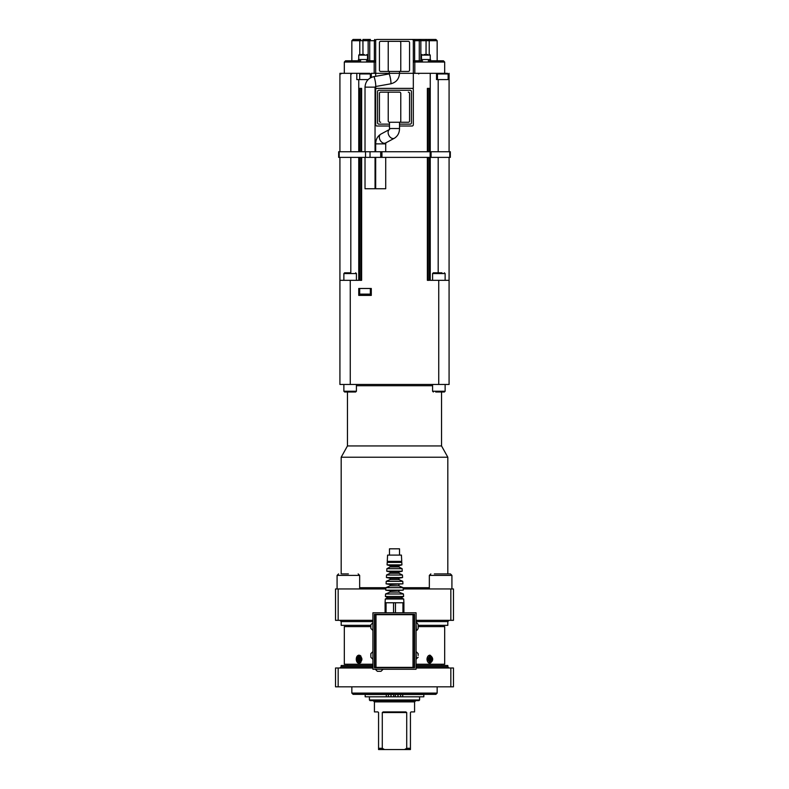 <?xml version="1.0" encoding="UTF-8"?>
<svg xmlns="http://www.w3.org/2000/svg" width="789" height="789" viewBox="0 0 789 789"><rect width="100%" height="100%" fill="white"/><g stroke="black" fill="none" stroke-linecap="round" stroke-linejoin="round"><path stroke-width="1.18" d="M365.021 157.386L365.021 188.749L375.051 188.749L375.051 157.386M375.051 151.735L375.051 87.145L365.021 87.145L365.021 151.735M375.682 157.386L375.682 188.749L385.722 188.749L385.722 157.386M385.722 151.735L385.722 143.864L375.682 143.864C375.732 139.525 377.448 136.29 380.831 134.14A5.02 3.472 -118.3 0 0 379.775 139.397A5.02 3.472 -118.3 0 0 384.371 143.273A5.02 3.472 -118.3 0 0 385.594 142.977L394.372 138.253A5.02 3.472 -118.3 0 1 389.076 135.738A5.02 3.472 -118.3 0 1 389.263 129.643M343.866 280.332L343.866 273.556L356.421 273.556L356.421 280.332M374.43 667.75L374.43 614.306L414.57 614.306L414.57 667.75L374.43 667.75M372.921 669.259L416.079 669.259L416.079 612.797L372.921 612.797L372.921 669.259M374.736 666.123L374.43 628.478M374.43 624.72L374.736 615.933M359.232 659.101L358.275 658.756A6.204 4.083 -146.7 0 1 358.048 658.174A6.204 2.002 36.8 0 0 358.364 658.628L359.232 659.101L357.585 658.795A1.844 1.302 -90 0 0 357.585 659.634L359.232 659.338L359.676 659.653L358.522 660.087A6.253 4.714 106.8 0 0 358.561 661.014L359.745 660.196M429.768 659.338L430.725 659.683A6.204 4.083 33.3 0 1 430.952 660.265A6.204 2.002 -143.2 0 0 430.636 659.811L429.768 659.338L431.415 659.634A1.844 1.302 90 0 0 431.415 658.795L429.768 659.101L429.324 658.785L430.478 658.351A6.253 4.714 -73.2 0 0 430.439 657.424L429.255 658.243M413.002 667.376L414.264 667.376L414.264 614.68L413.002 614.68L413.002 667.376L375.998 667.376L375.998 614.68L374.736 614.68L374.736 667.376L375.998 667.376M375.998 614.68L413.002 614.68M374.43 653.578L374.43 657.336M374.736 624.72L374.736 628.478M435.715 391.995L444.375 391.995L445.134 391.236L432.579 391.236L433.339 391.995M432.579 384.46L432.579 391.236M343.866 391.236L343.866 384.46L343.866 391.236L344.625 391.995L355.661 391.995L356.421 391.236L343.866 391.236L344.625 391.995L347.002 391.995M372.921 621.584L341.183 621.584L341.183 625.342L370.85 625.342L370.85 624.78L370.85 627.857M418.15 625.342L418.15 628.419L418.15 624.78L418.15 625.342L447.817 625.342L447.817 621.584L449.079 620.332M440.292 625.342L440.292 626.604L418.15 626.604L444.68 626.604L444.68 664.239L416.079 664.239M348.708 625.342L348.708 626.604L370.85 626.604L344.32 626.604L344.32 664.239L372.921 664.239M372.921 666.744L341.183 666.744L341.183 665.492L372.921 665.492M416.079 665.492L447.817 665.492L447.817 666.744L416.079 666.744M450.835 588.959L450.835 620.332L453.468 620.332L453.468 588.959L403.189 588.959M335.532 601.504L335.532 620.332L338.165 620.332L338.165 588.959L335.532 588.959L335.532 601.504M453.468 686.824L453.468 667.997L450.835 667.997L450.835 686.824L453.468 686.824M338.165 667.997L335.532 667.997L335.532 686.824L338.165 686.824L338.165 667.997L372.921 667.997M416.079 667.997L450.835 667.997M450.835 686.824L338.165 686.824M450.835 620.332L416.079 620.332M372.921 620.332L338.165 620.332M441.544 391.995L441.544 445.943L447.817 457.226L341.183 457.226L347.456 445.943L347.456 391.995M441.544 445.943L347.456 445.943M438.743 384.46L449.079 384.46L449.079 280.332L438.743 280.332L438.743 384.46L350.257 384.46L350.257 280.332L339.921 280.332L339.921 157.386M385.811 588.959L338.165 588.959M339.921 280.332L339.921 384.46L350.257 384.46M341.183 573.909L341.183 457.226M358.748 295.392L371.294 295.392L371.294 288.488L358.748 288.488L358.748 295.392M350.148 272.807L344.625 272.807L350.148 272.807M441.968 272.807L433.339 272.807L441.968 272.807M437.155 693.097L351.845 693.097L353.097 694.35L435.903 694.35L437.155 693.097L437.155 686.824M402.715 696.795L402.715 694.537L423.821 694.537L423.821 696.795L365.179 696.795L365.179 694.537L393.711 694.537L393.711 696.795M404.51 749.55L410.438 749.55L410.438 748.297L406.71 748.297L404.51 749.55L384.49 749.55L382.29 748.297L382.29 712.536L383.158 711.915L382.29 712.536L406.71 712.536L406.71 748.297M382.29 748.297L378.562 748.297L378.562 749.55L384.49 749.55M410.438 748.297L410.438 712.536L411.059 711.915L414.57 711.915L414.57 701.875L374.43 701.875L374.43 711.915L377.941 711.915L378.562 712.536L378.562 748.297M383.158 711.915L405.842 711.915L406.71 712.536M369.41 699.991L370.031 700.622L418.969 700.622L419.59 699.991L369.41 699.991L369.41 696.795M402.715 694.537L395.289 694.537L395.289 696.795M348.373 573.909L342.101 573.909M337.081 588.959L337.081 575.408L359.656 575.408L359.656 588.959M429.344 588.959L429.344 575.408L451.919 575.408L450.42 573.909L434.354 573.909M446.899 573.909L450.42 573.909L451.919 575.408L451.919 588.959M441.544 664.239L441.544 665.492M429.098 655.334A4.073 2.88 -90 0 1 430.005 656.024M430.005 662.415A4.073 2.88 -90 0 1 429.098 663.105M426.987 659.219C427.194 656.744 428.2 655.383 429.985 655.146C433.575 657.858 433.575 660.58 429.985 663.293C428.2 663.056 427.194 661.695 426.987 659.219M358.995 656.024A4.073 2.88 90 0 1 359.902 655.334M359.902 663.105A4.073 2.88 90 0 1 358.995 662.415M356.253 659.219C356.381 656.744 357.299 655.383 359.015 655.146C362.861 657.858 362.861 660.58 359.015 663.293C357.299 663.056 356.381 661.695 356.253 659.219M344.32 664.239L344.32 626.604M416.079 630.174L416.385 630.174C416.829 630.618 417.42 630.026 418.15 628.419M418.15 655.452L418.15 653.637L418.15 655.452M416.079 659.032L418.15 657.267M372.921 630.174L372.921 623.024M372.921 659.032L372.921 651.882M370.85 654.199L370.85 656.714M380.446 671.331L379.193 671.331L380.446 671.331M382.773 669.259L375.623 669.259M377.941 671.331L379.193 671.331M385.091 612.797L385.091 602.766L403.909 602.766L403.909 612.797M386.058 612.797L386.058 602.766M393.533 612.797L393.533 602.766M395.467 612.797L395.467 602.766M402.942 612.797L402.942 602.766M401.414 555.091L387.586 555.091L387.261 561.364L401.739 561.364L401.414 555.091M389.48 555.091L389.48 548.819L399.52 548.819L399.52 555.091M385.555 593.979L390.111 592.085L398.889 592.085L403.445 593.979L385.555 593.979L385.417 596.484L387.932 597.746L401.068 597.746L403.712 598.999L385.288 598.999L385.091 602.766M403.712 598.999L403.909 602.766M394.5 575.023L386.541 575.023L386.413 577.528L402.587 577.528L402.459 575.023L394.5 575.023M394.5 581.345L386.216 581.345L386.077 583.85L402.923 583.85L402.784 581.345L394.5 581.345M394.5 568.701L386.876 568.701L386.748 571.206L402.252 571.206L402.124 568.701L394.5 568.701M403.445 593.979L403.583 596.484L385.417 596.484M394.5 587.657L385.88 587.657L385.752 590.172L403.248 590.172L403.12 587.657L394.5 587.657M394.5 562.389L387.202 562.389L387.074 564.894L401.926 564.894L401.798 562.389L394.5 562.389M385.88 587.657L390.111 585.813L398.889 585.813L403.12 587.657M390.111 585.813L390.111 584.55L402.923 583.85M390.111 592.085L390.111 590.823L403.248 590.172M386.876 568.701L390.111 566.975L398.889 566.975L402.124 568.701M390.111 566.975L390.111 565.743L398.889 565.743L401.926 564.894M386.216 581.345L390.111 579.54L398.889 579.54L402.784 581.345M390.111 579.54L390.111 578.268L398.889 578.268L402.587 577.528M386.541 575.023L390.111 573.248L398.889 573.248L402.459 575.023M390.111 573.248L390.111 572.015L398.889 572.015L402.252 571.206M430.439 657.424A1.844 1.302 90 0 0 429.847 657.424A6.253 3.945 75.8 0 1 430.113 658.351L429.916 658.637M430.34 658.667L429.324 658.785L430.34 658.667M430.439 661.014A6.253 4.714 -106.8 0 0 430.478 660.087L430.113 660.097A6.253 3.945 104.2 0 1 429.847 661.014A1.844 1.302 90 0 0 430.439 661.014L429.255 660.196M429.729 658.963L429.68 658.963A6.253 1.223 -175.7 0 0 428.871 658.795A1.844 1.302 90 0 0 428.871 659.634L428.871 659.634A6.253 1.223 -4.3 0 0 429.68 659.476L428.94 659.387M430.34 659.772L429.324 659.653L430.34 659.772M429.768 659.101L430.725 658.756A6.204 4.083 146.7 0 0 430.952 658.174A6.204 2.002 -36.8 0 1 430.636 658.628M429.887 658.756A6.204 2.564 -133.7 0 0 429.472 658.174A6.204 3.521 23 0 1 429.985 658.628M429.985 659.811A6.204 3.521 157 0 1 429.472 660.265A6.204 2.564 -46.3 0 0 429.887 659.683M431.741 659.219A2.505 1.775 -90 0 1 429.088 661.389A2.505 1.775 -90 0 1 429.088 657.05A2.505 1.775 -90 0 1 431.741 659.219M358.364 659.811A6.204 2.002 143.2 0 0 358.048 660.265A6.204 4.083 -33.3 0 1 358.275 659.683L359.676 659.653M359.745 658.243L358.561 657.424A6.253 4.714 73.2 0 0 358.522 658.351L358.887 658.342M359.084 658.637L358.887 658.351A6.253 3.945 -75.8 0 1 359.153 657.424A1.844 1.302 -90 0 0 358.561 657.424M358.561 661.014A1.844 1.302 -90 0 0 359.153 661.014A6.253 3.945 -104.2 0 1 358.887 660.087L359.084 659.801M360.06 659.387L359.32 659.476A6.253 1.223 4.3 0 0 360.129 659.634A1.844 1.302 -90 0 0 360.129 658.795L360.129 658.795A6.253 1.223 175.7 0 0 359.32 658.963L359.271 658.963M359.015 658.628A6.204 3.521 -23 0 1 359.528 658.174A6.204 2.564 133.7 0 0 359.113 658.756M359.113 659.683A6.204 2.564 46.3 0 0 359.528 660.265A6.204 3.521 -157 0 1 359.015 659.811M360.8 659.219A2.505 1.775 90 0 1 358.147 661.389A2.505 1.775 90 0 1 358.147 657.05A2.505 1.775 90 0 1 360.8 659.219M368.138 79.6L358.748 79.6L358.748 151.735M358.748 157.386L358.748 280.332L350.257 280.332M375.682 86.504L375.682 88.378L413.318 88.378L413.318 73.328L436.524 73.328L436.524 79.6L438.191 79.6L438.191 151.735M438.743 280.332L430.252 280.332L430.252 157.386M430.252 151.735L430.252 73.328M371.294 77.421L371.294 73.328L375.682 73.328L375.682 76.306M358.748 79.6L356.806 79.6L356.806 73.328L362.506 73.328M339.921 151.735L339.921 73.328L356.806 73.328M350.809 73.328L350.809 151.735M350.809 157.386L350.809 272.807M359.685 73.949L370.347 73.949L369.725 73.328L360.317 73.328A0.631 0.631 0 0 0 359.685 73.949L359.685 79.6M367.842 60.783L367.842 59.52L358.433 59.52L358.433 60.783L360.731 60.783L345.572 60.783L351.845 60.783L351.845 40.703L375.682 40.703L375.682 73.328L413.318 73.328L413.318 40.703L419.275 40.703L419.275 60.783M375.682 40.703A1.253 1.253 0 0 1 376.935 39.45L412.065 39.45A1.253 1.253 0 0 1 413.318 40.703M376.935 39.45L418.545 39.45A1.253 0.73 -90 0 1 419.275 40.703L437.155 40.703L435.903 39.45L412.065 39.45M418.545 39.45L428.2 39.45A1.253 1.026 -90 0 1 429.226 40.703L429.226 54.51M359.774 54.51L359.774 40.703A1.253 1.026 -90 0 1 360.8 39.45L353.097 39.45L351.845 40.703M369.725 60.783L369.725 40.703A1.253 0.73 -90 0 1 370.455 39.45L362.92 39.45L362.97 54.51M368.147 40.703L368.147 60.783L368.147 40.703L369.4 39.45A1.253 1.253 90 0 0 368.147 40.703L368.088 40.703M421.158 60.783L421.158 59.52L430.567 59.52L430.567 60.783L428.269 60.783L443.428 60.783L437.155 60.783L437.155 40.703M422.539 60.783L414.304 60.783A1.253 0.503 90 0 1 414.817 62.035L444.68 62.035L443.428 60.783M427.746 54.51L423.979 54.51M422.105 54.51A0.631 0.631 0 0 0 421.474 55.131L430.252 55.131L429.63 54.51M438.191 157.386L438.191 272.807M449.079 73.328L449.079 151.735M449.079 79.6L438.191 79.6M449.079 157.386L449.079 280.332M438.99 73.328L436.524 73.328M442.807 73.328L438.092 73.328L437.471 73.949L448.132 73.949L447.511 73.328L442.807 73.328M374.953 39.45A1.253 0.592 -90 0 0 374.361 40.703L374.361 60.783L375.682 60.783L366.461 60.783M364.222 54.51L360.958 54.51M380.702 71.444L389.48 71.444L380.702 71.444A1.253 1.253 0 0 1 379.44 70.191L379.44 42.586A1.253 1.253 0 0 1 380.702 41.334L408.298 41.334A1.253 1.253 0 0 1 409.56 42.586L409.56 70.191A1.253 1.253 0 0 1 408.298 71.444L399.52 71.444A1.253 1.253 0 0 0 400.773 70.191L400.773 42.586A1.253 1.253 0 0 0 399.52 41.334L380.702 41.334M376.935 88.378A1.253 1.253 0 0 0 375.682 89.63L375.682 124.761A1.253 1.253 0 0 0 376.935 126.013L389.48 126.013M399.52 126.013L412.065 126.013A1.253 1.253 0 0 0 413.318 124.761L413.318 89.63A1.253 1.253 0 0 0 412.065 88.378M399.52 124.139L410.181 124.139A1.253 1.253 0 0 0 411.434 122.877L411.434 91.514A1.253 1.253 0 0 0 410.181 90.262L378.819 90.262A1.253 1.253 0 0 0 377.566 91.514L377.566 122.877A1.253 1.253 0 0 0 378.819 124.139L389.48 124.139M389.48 92.145A1.253 1.253 0 0 0 388.227 93.398L388.227 121.003A1.253 1.253 0 0 0 389.48 122.256L399.52 122.256A1.253 1.253 0 0 0 400.773 121.003L400.773 93.398A1.253 1.253 0 0 0 399.52 92.145L380.702 92.145L399.52 92.145M408.298 41.334L399.52 41.334M399.52 71.444L399.52 73.328C399.116 78.939 396.196 82.441 390.752 83.821A5.02 0.631 -100.1 0 0 390.811 83.782A5.02 0.631 -100.1 0 0 390.456 78.565A5.02 0.631 -100.1 0 0 389.007 73.939A5.02 0.631 -100.1 0 0 388.997 73.939L389.48 71.444L399.52 71.444L389.48 71.444A1.253 1.253 0 0 1 388.227 70.191L388.227 42.586A1.253 1.253 0 0 1 389.48 41.334M380.702 122.256A1.253 1.253 0 0 1 379.44 121.003L379.44 93.398A1.253 1.253 0 0 1 380.702 92.145M408.298 92.145A1.253 1.253 0 0 1 409.56 93.398L409.56 121.003A1.253 1.253 0 0 1 408.298 122.256L389.48 122.256L389.48 128.528L399.52 128.528L399.52 122.256M361.628 157.386L361.628 280.332L359.626 280.332L359.626 157.386M359.626 151.735L359.626 88.378L361.628 88.378L361.628 151.735M427.372 151.735L427.372 88.378L429.374 88.378L429.374 151.735M429.374 157.386L429.374 280.332L427.372 280.332L427.372 157.386M360.001 280.332L360.001 157.386M360.001 151.735L360.001 88.378M361.254 88.378L361.254 151.735M361.254 157.386L361.254 280.332M427.746 280.332L427.746 157.386M427.746 151.735L427.746 88.378M428.999 88.378L428.999 151.735M428.999 157.386L428.999 280.332M370.347 294.129L359.685 294.129L360.317 294.761L369.725 294.761A0.631 0.631 0 0 0 370.347 294.129L370.347 288.488M338.668 151.735L450.332 151.735L450.332 157.386L338.668 157.386L338.668 151.735L338.668 157.386M450.332 157.386L450.332 151.735M432.579 280.332L432.579 273.556L445.134 273.556L445.134 280.332M416.079 621.584L447.817 621.584M356.421 385.722L432.579 385.722M429.344 587.706L403.12 587.706M385.88 587.706L359.656 587.706M391.009 696.795L391.009 694.537M397.991 696.795L397.991 694.537M400.615 696.795L400.615 694.537M386.285 696.795L386.285 694.537M388.385 696.795L388.385 694.537M416.079 623.024L416.385 630.174M416.079 651.882L416.385 659.032M428.466 655.728L429.295 655.827A3.403 2.406 90 0 0 428.023 656.162M428.023 662.277A3.403 2.406 90 0 0 429.088 662.622A3.403 2.406 90 0 0 429.295 662.612L428.466 662.711M431.208 658.864A1.637 1.154 -90 0 1 431.208 659.574M428.96 658.835L428.96 659.604A1.637 1.154 -90 0 1 428.95 658.845M360.977 656.162A3.403 2.406 -90 0 0 359.705 655.827L360.534 655.728M359.705 655.827C356.855 655.551 355.938 661.754 359.705 662.612A3.403 2.406 -90 0 0 359.912 662.622A3.403 2.406 -90 0 0 360.977 662.277M360.05 658.845A1.637 1.154 90 0 1 360.05 659.594L360.04 658.835M357.792 659.574A1.637 1.154 90 0 1 357.792 658.864M358.748 59.52L358.748 55.131L367.526 55.131L366.895 54.51M414.817 73.328L414.817 62.035L413.318 62.035M344.32 73.328L344.32 62.035L374.183 62.035L374.183 73.328M374.696 60.783A1.253 0.503 90 0 0 374.183 62.035L375.682 62.035M414.639 60.783L414.639 40.703A1.253 0.592 -90 0 0 414.047 39.45M420.853 40.703L420.833 40.703A1.253 1.253 90 0 0 419.6 39.45L420.853 40.703L420.853 60.783L420.853 40.703M426.08 39.45L426.03 54.51M375.525 86.534A5.02 0.631 -100.1 0 0 375.544 86.534A5.02 0.631 -100.1 0 0 375.603 86.494A5.02 0.631 -100.1 0 0 375.239 81.218A5.02 0.631 -100.1 0 0 373.789 76.651C368.335 78.032 365.415 81.533 365.021 87.145M339.201 157.386L339.201 151.735M365.534 157.386L365.534 151.735M370.031 157.386L370.031 151.735M380.702 157.386L380.702 151.735M381.955 157.386L381.955 151.735M430.133 157.386L430.133 151.735M431.08 157.386L431.08 151.735M449.769 157.386L449.769 151.735M359.281 659.111L358.107 658.963M429.719 659.328L430.893 659.476M445.134 384.46L445.134 391.236L444.375 391.995M356.421 391.236L356.421 384.46M447.817 666.744L449.079 667.997M341.183 666.744L339.921 667.997M341.183 621.584L339.921 620.332M447.817 457.226L447.817 573.909M343.866 273.556L344.625 272.807M356.421 273.556L355.661 272.807M432.579 273.556L433.339 272.807M445.134 273.556L444.375 272.807M351.845 693.097L351.845 686.824M374.43 701.875L373.167 700.622M414.57 701.875L415.833 700.622M419.59 696.795L419.59 699.991M337.081 575.408L338.58 573.909L337.081 575.408M359.656 575.408L358.157 573.909M429.344 575.408L430.843 573.909M347.456 665.492L347.456 664.239M416.385 623.024C416.829 622.58 417.42 623.172 418.15 624.78M416.385 651.882L418.15 653.637M372.615 630.174L370.85 628.419M372.615 623.024L370.85 624.78M372.615 659.032L370.85 657.267M372.615 651.882L370.85 653.637M382.773 669.565L381.008 671.331M375.623 669.565L377.379 671.331M388.977 561.364L387.202 562.389M400.023 561.364L401.798 562.389M398.889 585.813L398.889 584.55M390.111 584.55L386.077 583.85M398.889 592.085L398.889 590.823M390.111 590.823L385.752 590.172M398.889 566.975L398.889 565.743M390.111 565.743L387.074 564.894M398.889 579.54L398.889 578.268M390.111 578.268L386.413 577.528M401.068 597.746L403.583 596.484M387.932 597.746L385.288 598.999M398.889 573.248L398.889 572.015M390.111 572.015L386.748 571.206M429.729 659.476L428.94 659.377M430.893 658.963L429.719 659.111M429.295 655.827C430.676 655.767 431.524 656.892 431.849 659.219C431.524 661.547 430.676 662.671 429.295 662.612M359.271 659.476L360.06 659.377M358.107 659.476L359.281 659.328M359.705 662.612L360.534 662.711M370.347 77.904L370.347 73.949M430.252 59.52L430.252 55.131M421.474 59.52L421.474 55.131M448.132 79.6L448.132 73.949M437.471 79.6L437.471 73.949M418.653 73.949L419.275 73.328M340.868 73.949L341.489 73.328M351.529 73.949L350.908 73.328M367.526 59.52L367.526 55.131M358.748 55.131L359.37 54.51M444.68 73.328L444.68 62.035M344.32 62.035L345.572 60.783M390.752 83.821L375.544 86.534L375.051 87.145M388.997 73.939L373.789 76.651M394.372 138.253C397.755 136.102 399.471 132.868 399.52 128.528M389.608 129.416L389.48 128.528M389.293 129.583L380.831 134.14M385.722 143.864L385.979 142.681M375.682 143.864L375.682 151.735M359.685 288.488L359.685 294.129"/></g></svg>
